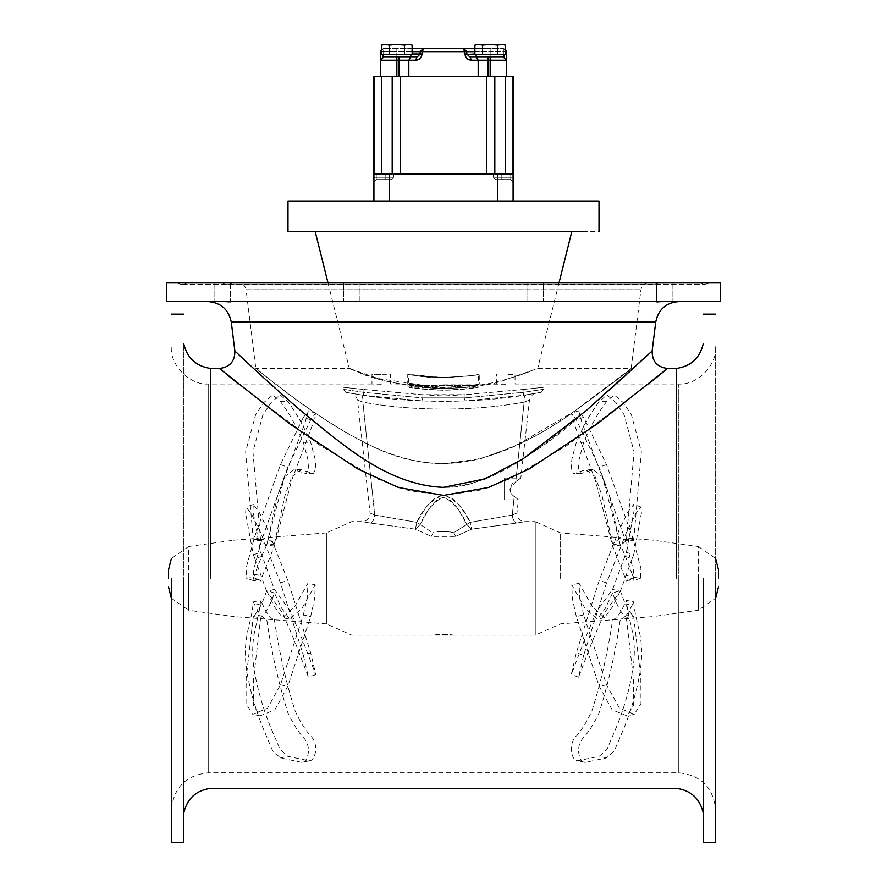 <?xml version="1.0" encoding="UTF-8"?>
<svg xmlns="http://www.w3.org/2000/svg" width="887" height="887" viewBox="0 0 887 887"><rect width="100%" height="100%" fill="white"/><g stroke="black" fill="none" stroke-linecap="round" stroke-linejoin="round"><path stroke-width="0.67" stroke-dasharray="4.43 3.33" d="M624.714 576.306L632.165 574.188L633.684 578.446L626.377 580.974L612.595 546.026L595.487 480.732L574.532 424.84L571.394 413.264L576.328 419.873L599.235 467.172L625.191 539.684L633.617 570.951L633.085 580.797L627.464 579.976L626.377 580.974M633.684 578.446L634.77 577.448L640.392 578.269L640.924 568.423L632.498 537.156L606.542 464.644L583.635 417.345L576.328 419.873M583.635 417.345L578.701 410.736L581.927 422.545L603.105 479.213L620.335 545.195L612.595 546.026M632.165 574.188C627.907 562.247 623.96 552.579 620.335 545.195M624.714 616.155L632.165 614.791L633.684 616.476L626.377 618.039L624.714 616.155C620.434 611.886 616.398 604.147 612.595 592.937L605.488 608.116L597.206 619.17L584.777 607.928L571.782 584.855L572.326 598.415L576.328 616.52L599.235 686.394L612.174 709.855L626.976 715.876L633.673 705.087L633.529 679.575L626.377 618.039M633.684 616.476L640.835 678.012L640.979 703.524L634.283 714.312L619.481 708.292L606.542 684.831L583.635 614.957L576.328 616.52M583.635 614.957L579.632 596.851L579.089 583.291L592.084 606.364L604.513 617.607L612.995 606.12L620.335 590.664L612.595 592.937M632.165 614.791C627.907 609.979 623.96 601.94 620.335 590.664M624.714 603.825L632.165 605.078L633.684 601.874L626.377 600.311L624.714 603.825C620.434 613.349 616.398 618.66 612.595 619.747C607.872 651.978 600.976 682.358 591.906 710.897C586.551 722.462 581.129 731.032 575.652 736.642C567.414 746.366 572.658 759.904 576.328 760.469L577.792 760.835L599.235 756.356L607.085 749.149L617.23 725.178C624.359 707.15 629.57 688.811 632.841 670.184C637.886 634.549 628.451 624.958 626.377 600.311M633.684 601.874C635.757 626.521 645.193 636.112 640.148 671.747C636.877 690.374 631.666 708.713 624.537 726.741L614.392 750.712L606.542 757.919L585.098 762.399L576.328 760.469M583.635 762.033C579.965 761.467 574.721 747.929 582.959 738.206C588.436 732.595 593.858 724.025 599.213 712.461C608.415 683.223 615.456 652.133 620.335 619.17L612.595 619.747M632.165 605.078C627.907 614.059 623.96 618.76 620.335 619.17L653.907 616.532L653.907 540.294L698.357 546.536L698.357 610.245L715.643 598.226M624.714 556.349L632.165 558.488L633.684 554.818L626.377 552.291L612.595 589.4L596.729 611.021L583.879 641.589L571.25 674.619L576.328 652.799L599.235 580.375L618.949 530.404L628.107 511.622L633.684 504.492L634.083 510.701L626.377 552.291M633.684 554.818L641.39 513.229L640.979 507.02L635.414 514.15L626.255 532.943L606.542 582.903L583.635 655.327L576.328 652.799M583.635 655.327L578.557 677.147L591.374 643.618L604.335 612.972L620.335 591.319L612.595 589.4M632.165 558.488L620.335 591.319M624.714 539.34L632.165 539.407L633.684 540.349L626.377 540.349L620.889 537.655L612.595 543.842L602.107 495.833L595.055 476.507L585.753 469.733L573.556 473.669L571.15 468.524L571.882 459.089L576.328 442.291C583.358 425.815 590.997 412.278 599.235 401.645L606.874 394.892L615.988 402.643L624.115 414.817L634.05 451.705L626.377 540.349M633.684 540.349L641.356 451.705L631.422 414.817L623.295 402.643L614.181 394.892L606.542 401.645C598.304 412.278 590.664 425.815 583.635 442.291L576.328 442.291M583.635 442.291L579.189 459.089L578.457 468.524L580.852 473.669L593.059 469.733L602.517 476.774L609.635 496.709L620.335 545.605L612.595 543.842M632.165 539.407L629.16 538.298L620.335 545.605M629.16 538.298L653.907 540.25L653.907 616.532L653.907 540.25L653.907 616.487L698.357 610.245M560.595 578.402L560.595 532.91L560.595 578.402M535.859 393.251C533.109 393.451 530.98 395.713 529.495 400.048L520.824 478.093L504.149 478.093L504.149 488.97C504.149 503.007 504.149 503.007 504.149 488.97C504.149 474.933 504.149 474.933 504.149 488.97L504.149 499.858L518.407 499.858L516.944 512.996C516.622 517.864 519.205 520.736 524.672 521.634L535.249 521.634L535.249 635.147L535.249 521.634L535.249 635.147L535.249 521.634L560.595 532.921L620.889 537.655M443.5 387.331C465.22 386.211 477.151 385.102 479.268 384.004C480.92 384.681 438.688 389.881 418.209 385.657C395.414 381.465 412.854 386.621 443.5 387.331L407.732 384.004L407.732 374.281L443.5 377.563C465.22 376.454 477.151 375.367 479.268 374.281C480.92 374.935 438.688 380.091 418.209 375.911C395.414 371.764 412.854 376.864 443.5 377.563M505.701 384.226L479.268 384.004L479.268 374.281L478.492 374.281L478.492 384.004L443.5 384.004M715.643 346.684L715.643 842.65L715.643 346.684C717.306 365.156 696.783 385.679 678.322 384.004L678.322 578.391L678.322 384.004L515.037 384.004L515.037 374.281L505.701 374.502M381.299 384.226L371.963 384.004L371.963 374.281L381.299 374.502M407.732 384.004L390.624 384.004L390.624 374.281L371.963 374.281M328.002 282.931L349.323 368.46L255.844 368.46C255.134 367.717 280.026 388.606 313.056 411.501C345.808 433.798 393.695 464.001 443.5 463.69C519.505 461.517 583.79 403.142 615.279 381.033C649.107 353.547 625.734 374.658 573.944 411.501C548.454 430.916 517.232 446.682 480.288 458.823C442.702 467.759 406.556 463.513 371.875 446.061C307.434 414.584 256.598 367.639 255.844 368.46L246.065 289.739L640.935 289.739L246.065 289.739C245.178 285.559 242.606 283.286 238.348 282.931L648.652 282.931L238.348 282.931M443.5 463.69L480.067 458.878L514.737 446.239L573.357 411.912L631.156 368.46L537.677 368.46L508.284 378.705C464.378 396.91 380.756 384.703 357.173 371.509C328.301 358.403 380.534 387.807 443.5 388.351C480.011 388.694 515.491 377.141 530.027 371.431L508.284 378.705M654.728 282.931L232.272 282.931L654.728 282.931L659.651 284.683L664.585 282.931L222.415 282.931L664.585 282.931M234.867 350.986C235.698 350.675 290.903 407.266 354.179 452.348C388.007 476.685 432.878 497.396 475.62 482.24C516.655 465.01 551.703 442.668 580.785 415.216C638.751 365.366 673.033 330.773 637.997 364.224C620.612 380.966 595.643 402.809 563.068 429.751C530.093 455.075 490.433 486.564 443.5 487.362M667.567 368.46L663.432 371.853M649.395 383.295L566.804 445.584L510.502 478.57L478.315 490.622L443.555 495.434L408.785 490.644L376.576 478.603L320.096 445.518L237.672 383.339M226.562 374.303L219.433 368.46M676.204 578.391L676.204 368.46M210.796 578.391L210.796 368.46M543.31 282.931L543.31 301.591L543.31 282.931L526.978 282.931L543.31 282.931L526.978 282.931L543.31 282.931L526.978 282.931L526.978 301.591L657.212 301.946M540.915 301.591L663.543 301.591C683.888 301.591 683.888 301.591 663.543 301.591C683.888 301.591 683.888 301.591 663.543 301.591L657.988 301.913M664.751 282.931L656.591 282.931L656.591 301.835L656.591 282.931L672.911 282.931L664.751 282.931C637.121 282.931 692.392 282.931 664.751 282.931M664.751 301.591L658.187 301.591M343.69 282.931L343.69 301.591L343.69 282.931L360.022 282.931L343.69 282.931L360.022 282.931L343.69 282.931L360.022 282.931L359.934 301.591L527.066 301.591L227.915 301.835M346.085 301.591L222.249 301.591M229.012 301.913L230.409 301.835L230.409 282.931L222.249 282.931C249.879 282.931 194.608 282.931 222.249 282.931L230.409 282.931L230.409 301.835L228.813 301.591M208.123 301.591L223.457 301.591L208.123 301.591M720.299 301.591L166.701 301.591M720.299 282.931L166.701 282.931M709.423 282.931L177.577 282.931L709.423 282.931L704.755 284.483L700.087 282.931L186.913 282.931L700.087 282.931M177.577 282.931C180.693 284.971 183.797 284.971 186.913 282.931M222.415 282.931C225.708 285.226 228.99 285.226 232.272 282.931M171.357 578.391L171.357 810.097C173.575 787.434 186.015 774.983 208.678 772.777L678.322 772.777C700.985 774.983 713.425 787.434 715.643 810.097L715.643 578.391M371.963 384.004L208.678 384.004L208.678 578.391L208.678 384.004C190.217 385.679 169.694 365.156 171.357 346.684M183.797 343.934L183.797 812.847L183.797 343.934M183.797 812.847L183.797 578.391M349.323 368.46L377.674 378.394L443.5 388.351M703.203 578.391L703.203 812.847M315.207 231.607L534.218 231.607C583.158 231.607 583.158 231.607 534.218 231.607L352.782 231.607C303.842 231.607 303.842 231.607 352.782 231.607L571.793 231.607M434.164 635.147L452.836 635.147L434.164 635.147C433.599 634.316 453.401 634.316 452.836 635.147C453.401 634.316 433.599 634.316 434.164 635.147L351.751 635.147L326.405 623.871L326.405 532.921L326.405 623.871L326.405 532.921L266.111 537.655L262.286 539.34L254.835 539.407L253.316 540.349L260.623 540.349L262.286 539.34M274.405 546.026L266.665 545.195C263.04 552.579 259.093 562.247 254.835 574.188L262.286 576.306L274.405 546.026L291.513 480.732L312.468 424.84L315.606 413.264L310.672 419.873L287.765 467.172L261.809 539.684L253.383 570.951L253.915 580.797L259.536 579.976L260.623 580.974L262.286 576.306M254.835 574.188L253.316 578.446L252.23 577.448L246.608 578.269L246.076 568.423L254.502 537.156L280.458 464.644L303.365 417.345L310.672 419.873M303.365 417.345L308.299 410.736L305.073 422.545L283.895 479.213L266.665 545.195M253.316 578.446L260.623 580.974M274.405 592.937L266.665 590.664C263.04 601.94 259.093 609.979 254.835 614.791L262.286 616.155C266.566 611.886 270.602 604.147 274.405 592.937L281.512 608.116L289.794 619.17L302.223 607.928L315.218 584.855L314.674 598.415L310.672 616.52L287.765 686.394L274.826 709.855L260.024 715.876L253.327 705.087L253.471 679.575L260.623 618.039L262.286 616.155M254.835 614.791L253.316 616.476L246.165 678.012L246.021 703.524L252.717 714.312L267.519 708.292L280.458 684.831L303.365 614.957L310.672 616.52M303.365 614.957L307.368 596.851L307.911 583.291L294.916 606.364L282.487 617.607L274.005 606.12L266.665 590.664M253.316 616.476L260.623 618.039M274.405 619.747C279.128 651.978 286.024 682.358 295.094 710.897C300.449 722.462 305.871 731.032 311.348 736.642C319.586 746.366 314.342 759.904 310.672 760.469L309.208 760.835L287.765 756.356L279.915 749.149L269.77 725.178C262.641 707.15 257.43 688.811 254.159 670.184C249.114 634.549 258.549 624.958 260.623 600.311L262.286 603.825C266.566 613.349 270.602 618.66 274.405 619.747L233.093 616.532L233.093 540.25L233.093 578.391L233.093 540.294L188.643 546.536L188.643 610.245L171.357 598.226M303.365 762.033C307.035 761.467 312.279 747.929 304.041 738.206C298.564 732.595 293.142 724.025 287.787 712.461C278.585 683.223 271.544 652.133 266.665 619.17C263.04 618.76 259.093 614.059 254.835 605.078L253.316 601.874C251.243 626.521 241.807 636.112 246.852 671.747C250.123 690.374 255.334 708.713 262.463 726.741L272.608 750.712L280.458 757.919L301.902 762.399L310.672 760.469M253.316 601.874L260.623 600.311M254.835 605.078L262.286 603.825M274.405 589.4L266.665 591.319L254.835 558.488L262.286 556.349L274.405 589.4L290.271 611.021L303.121 641.589L315.75 674.619L310.672 652.799L287.765 580.375L268.051 530.404L258.893 511.622L253.316 504.492L252.917 510.701L260.623 552.291L262.286 556.349M254.835 558.488L253.316 554.818L245.61 513.229L246.021 507.02L251.586 514.15L260.745 532.943L280.458 582.903L303.365 655.327L310.672 652.799M303.365 655.327L308.443 677.147L295.626 643.618L282.665 612.972L266.665 591.319M253.316 554.818L260.623 552.291M254.835 539.407L257.84 538.298L233.093 540.25L233.093 616.487L233.093 578.391L233.093 616.487L188.643 610.245M253.316 540.349L245.644 451.705L255.578 414.817L263.705 402.643L272.819 394.892L280.458 401.645C288.696 412.278 296.336 425.815 303.365 442.291L307.811 459.089L308.543 468.524L306.148 473.669L293.941 469.733L284.483 476.774L277.365 496.709L266.665 545.605L274.405 543.842L266.111 537.655M274.405 543.842L284.893 495.833L291.945 476.507L301.247 469.733L313.444 473.669L315.85 468.524L315.118 459.089L310.672 442.291C303.642 425.815 296.003 412.278 287.765 401.645L280.126 394.892L271.012 402.643L262.885 414.817L252.95 451.705L260.623 540.349M303.365 442.291L310.672 442.291M257.84 538.298L266.665 545.605M267.896 619.27L326.405 623.883L326.405 532.91L326.405 623.883L326.405 532.91L351.751 521.634L362.328 521.634C367.795 520.747 370.378 517.864 370.056 512.996L357.505 400.048C356.02 395.713 353.891 393.451 351.141 393.251M443.5 377.418C464.755 376.365 476.419 375.312 478.492 374.281C476.419 375.312 464.755 376.365 443.5 377.418C464.755 376.365 476.419 375.312 478.492 374.281C476.419 375.312 464.755 376.365 443.5 377.418C422.245 376.365 410.581 375.312 408.508 374.281C410.581 375.312 422.245 376.365 443.5 377.418C422.245 376.365 410.581 375.312 408.508 374.281C410.581 375.312 422.245 376.365 443.5 377.418M287.987 231.607L599.002 231.607M523.873 389.415C549.973 386.61 549.973 386.61 523.873 389.415C549.973 386.61 549.973 386.61 523.873 389.415L465.076 394.704L523.873 389.415L523.873 392.276C549.929 388.329 549.929 388.329 523.873 392.276C549.929 388.329 549.929 388.329 523.873 392.276L523.186 395.347C546.835 391.378 546.835 391.378 523.186 395.347C546.835 391.378 546.835 391.378 523.186 395.347L464.034 400.979L523.186 395.347L523.873 392.276L465.076 397.875L523.873 392.276L523.873 389.415M421.924 394.704L443.5 395.979L465.076 394.704L421.924 394.704L363.127 389.415L421.924 394.704L421.924 397.875L465.076 397.875L464.034 400.979L422.966 400.979L464.034 400.979L465.076 397.875L421.924 397.875L422.966 400.979L363.814 395.347L422.966 400.979L421.924 397.875L363.127 392.276L363.814 395.347C340.164 391.378 340.164 391.378 363.814 395.347C340.164 391.378 340.164 391.378 363.814 395.347L363.127 392.276C337.071 388.329 337.071 388.329 363.127 392.276C337.071 388.329 337.071 388.329 363.127 392.276L421.924 397.875L421.924 394.704M363.127 389.415C337.027 386.61 337.027 386.61 363.127 389.415C337.027 386.61 337.027 386.61 363.127 389.415L363.127 392.276L363.127 389.415M345.73 392.265L343.202 389.205L343.202 387.12L408.519 387.12L421.624 389.038L443.5 390.291C466.351 389.016 477.96 387.974 478.315 387.142C473.093 388.905 458.657 389.892 435.007 390.103C395.779 385.557 403.674 387.918 443.5 390.291L458.79 389.681L478.481 387.12L543.798 387.12L543.798 389.205L541.27 392.265M449.066 531.734L437.923 531.734L433.166 532.688L431.37 536.413L455.63 536.413L453.834 532.688L449.077 531.734L453.834 532.688L466.773 524.55L471.707 529.173L470.11 522.354L453.834 532.688L455.63 536.413L471.707 529.173L455.63 536.413L431.37 536.413L433.166 532.688L437.923 531.734L449.066 531.734M431.115 531.745L420.227 524.55L415.293 529.173L431.37 536.413L415.293 529.173L416.89 522.354L415.293 529.173L370.677 523.097L415.293 529.173L420.227 524.55L416.89 522.354L420.227 524.55C425.272 512.043 432.523 503.084 441.992 497.651C453.9 497.374 460.475 513.595 466.773 524.55L471.707 529.173L516.323 523.097L471.707 529.173L470.11 522.354L512.265 515.07C512.753 519.272 514.105 521.944 516.323 523.097C527.266 521.257 527.266 521.257 516.323 523.097C527.266 521.257 527.266 521.257 516.323 523.097C514.105 521.944 512.753 519.272 512.265 515.07C518.385 512.442 518.385 512.442 512.265 515.07C518.385 512.442 518.385 512.442 512.265 515.07L470.11 522.354C463.435 511.433 456.129 495.245 441.682 495.523C430.35 500.944 422.079 509.892 416.89 522.354C423.576 511.433 430.871 495.245 445.318 495.523C456.65 500.944 464.921 509.892 470.11 522.354L466.773 524.55C461.728 512.043 454.477 503.084 445.008 497.651C433.1 497.374 426.525 513.595 420.227 524.55L431.115 531.745M437.923 531.734L449.077 531.745L437.923 531.734M416.89 522.354L374.735 515.07C374.247 519.272 372.895 521.944 370.677 523.097C359.734 521.257 359.734 521.257 370.677 523.097C359.734 521.257 359.734 521.257 370.677 523.097C372.895 521.944 374.247 519.272 374.735 515.07C368.615 512.442 368.615 512.442 374.735 515.07C368.615 512.442 368.615 512.442 374.735 515.07L416.89 522.354M524.128 402.133C474.667 411.391 412.111 411.38 362.872 402.133C355.864 399.427 355.864 399.427 362.872 402.133C355.864 399.427 355.864 399.427 362.872 402.133C363.149 397.93 362.384 395.502 360.599 394.848C411.113 403.463 475.643 403.474 526.401 394.848C538.775 392.786 538.775 392.786 526.401 394.848C538.775 392.786 538.775 392.786 526.401 394.848C524.616 395.502 523.851 397.93 524.128 402.133C523.851 397.93 524.616 395.502 526.401 394.848C475.887 403.463 411.357 403.474 360.599 394.848C348.225 392.786 348.225 392.786 360.599 394.848C348.225 392.786 348.225 392.786 360.599 394.848C362.384 395.502 363.149 397.93 362.872 402.133C412.333 411.391 474.9 411.38 524.128 402.133C531.136 399.427 531.136 399.427 524.128 402.133C531.136 399.427 531.136 399.427 524.128 402.133L515.779 481.652C509.116 482.938 508.717 495.29 514.238 496.354C511.755 495.079 510.302 492.618 509.881 488.97L515.779 481.652C522.266 477.151 522.266 477.151 515.779 481.652C522.266 477.151 522.266 477.151 515.779 481.652L524.128 402.133M514.238 496.354C519.582 500.756 519.582 500.756 514.238 496.354C519.582 500.756 519.582 500.756 514.238 496.354L512.265 515.07L514.238 496.354M443.5 388.761C423.199 387.686 412.045 386.621 410.071 385.568C407.987 389.038 478.991 389.027 476.929 385.568C474.944 386.621 463.801 387.686 443.5 388.761M408.519 387.12L410.06 385.568L476.929 385.557L410.071 385.557L408.508 384.004L408.508 374.281L407.732 374.281M373.915 174.151L373.782 76.504L513.218 76.504L513.218 174.151L501.82 174.151C490.788 174.151 490.788 174.151 501.82 174.151C490.788 174.151 490.788 174.151 501.82 174.151C490.788 174.151 490.788 174.151 501.82 174.151C490.788 174.151 490.788 174.151 501.82 174.151L513.085 174.151L513.085 181.924L513.085 174.151L513.085 181.924L513.085 174.151L373.915 174.151L513.085 174.151L373.915 174.151L376.243 174.151L376.243 177.256L385.18 177.256L385.18 174.151L385.18 179.595L376.243 179.595L385.18 179.595C393.207 179.595 393.207 179.595 385.18 179.595C393.207 179.595 393.207 179.595 385.18 179.595L376.243 179.595L385.18 179.595C393.207 179.595 393.207 179.595 385.18 179.595C393.207 179.595 393.207 179.595 385.18 179.595L385.18 177.256C396.212 177.256 396.212 177.256 385.18 177.256C396.212 177.256 396.212 177.256 385.18 177.256L385.18 174.151L385.18 177.256L373.915 177.256L373.915 181.924L373.915 174.151L373.915 181.924L373.915 177.256L376.243 177.256L376.243 174.151L385.18 174.151C396.212 174.151 396.212 174.151 385.18 174.151C396.212 174.151 396.212 174.151 385.18 174.151L376.243 174.151L385.18 174.151C396.212 174.151 396.212 174.151 385.18 174.151C396.212 174.151 396.212 174.151 385.18 174.151L373.915 174.151L373.915 201.282L389.46 201.282L373.915 201.282M497.54 201.282L389.46 201.282L513.085 201.282L497.54 201.282L497.54 174.151M463.713 48.519L466.828 51.623L463.713 48.519L466.828 51.623L466.828 53.963L469.933 57.067L471.54 60.183C467.748 60.006 465.542 57.932 464.943 53.963L463.713 48.519L503.372 48.519L474.889 48.519M412.111 48.519L383.627 48.519L423.287 48.519L422.057 53.963C421.458 57.932 419.252 60.006 415.46 60.183L417.067 57.067L383.627 57.067L410.847 57.067L410.847 54.584L401.445 54.584L412.111 54.584L412.111 45.093L408.297 44.35L404.483 45.093L396.844 44.35L389.216 45.093L385.401 44.35L408.297 44.35L412.111 45.093L410.071 44.35M410.847 54.584L381.587 54.584L392.254 54.584L381.587 54.584L381.587 45.093L385.401 44.35C383.062 44.35 383.062 44.35 385.401 44.35C383.062 44.35 383.062 44.35 385.401 44.35L389.216 45.093L396.844 44.35L404.483 45.093L408.297 44.35C410.637 44.35 410.637 44.35 408.297 44.35C410.637 44.35 410.637 44.35 408.297 44.35L385.401 44.35C383.062 44.35 383.062 44.35 385.401 44.35L389.216 45.093L396.844 44.35L404.483 45.093L408.297 44.35L412.111 45.093M404.483 54.584L404.483 45.093M389.216 54.584L389.216 45.093M408.297 44.35C410.637 44.35 410.637 44.35 408.297 44.35L385.401 44.35M392.254 54.584L401.445 54.584L392.254 54.584M383.095 54.584L387.697 54.584L383.095 54.584M380.523 76.504L380.523 51.623L383.627 51.623L383.627 48.519L381.587 49.284M478.182 76.504L488.083 76.504L478.182 76.504L478.182 60.183L471.54 60.183M396.844 76.504L396.844 60.183L380.523 60.183L383.627 57.067L383.627 53.963L383.627 57.067L382.851 57.067L401.068 57.067L383.627 57.067L396.844 57.067L383.627 57.067L380.523 60.183L383.627 57.067L417.067 57.067L420.172 53.963L417.067 57.067L420.172 53.963L420.172 51.623L420.172 53.963L420.172 51.623L423.287 48.519M497.784 45.093L490.156 44.35L478.703 44.35L474.889 45.093L478.703 44.35C476.363 44.35 476.363 44.35 478.703 44.35L497.784 45.093L501.598 44.35L505.413 45.093L501.598 44.35C503.938 44.35 503.938 44.35 501.598 44.35C503.938 44.35 503.938 44.35 501.598 44.35L478.703 44.35L482.517 45.093L501.598 44.35L497.784 45.093L497.784 54.584L497.784 45.093L501.598 44.35C503.938 44.35 503.938 44.35 501.598 44.35L490.156 44.35L497.784 45.093L497.784 54.584L476.408 54.584L504.149 54.584L485.555 54.584L504.149 54.584L504.149 57.067L476.153 57.067L503.372 57.067L476.153 57.067L503.372 57.067L506.477 60.183L503.372 57.067L504.149 57.067L476.208 57.067L478.182 60.183L506.477 60.183L503.372 57.067L503.372 51.623L506.477 51.623L506.477 76.504M505.413 49.284L503.372 48.519L503.372 51.623L466.828 51.623L466.828 53.963L469.933 57.067L466.828 53.963L503.372 53.963L490.156 53.963L490.156 76.504L488.083 76.504L490.156 76.504M412.111 53.963L396.844 53.963L396.844 57.067L396.844 51.623L380.523 51.623L383.627 48.519L383.627 51.623L466.828 51.623L466.828 53.963L464.943 53.963M476.153 54.584L476.208 57.067M503.372 48.519L506.477 51.623L503.372 51.623L503.372 48.519M513.085 174.151L513.085 201.282M501.82 179.595L510.757 179.595L501.82 179.595C493.793 179.595 493.793 179.595 501.82 179.595C493.793 179.595 493.793 179.595 501.82 179.595C493.793 179.595 493.793 179.595 501.82 179.595C493.793 179.595 493.793 179.595 501.82 179.595L510.757 179.595L501.82 179.595L501.82 177.256C490.788 177.256 490.788 177.256 501.82 177.256C490.788 177.256 490.788 177.256 501.82 177.256L510.757 177.256L501.82 177.256C490.788 177.256 490.788 177.256 501.82 177.256C490.788 177.256 490.788 177.256 501.82 177.256L501.82 179.595M513.085 181.924L510.757 179.595L513.085 181.924M376.243 179.595L373.915 181.924L376.243 179.595L373.915 181.924L376.243 179.595L376.243 174.151L376.243 179.595L376.243 177.256L385.18 177.256C396.212 177.256 396.212 177.256 385.18 177.256C396.212 177.256 396.212 177.256 385.18 177.256L376.243 177.256L376.243 179.595M400.237 76.504L400.237 174.151M486.763 76.504L486.763 174.151M497.784 54.584L474.889 54.584L481.009 54.584L474.889 54.584L474.889 45.093L478.703 44.35C476.363 44.35 476.363 44.35 478.703 44.35C476.363 44.35 476.363 44.35 478.703 44.35L482.517 45.093L478.703 44.35M504.149 54.584L505.413 54.584L503.905 54.584L505.413 54.584L505.413 45.093L503.372 44.35M482.517 54.584L482.517 45.093L490.156 44.35L482.517 45.093L482.517 54.584L482.517 45.093M501.598 44.35L505.413 45.093M287.987 201.282L599.002 201.282L287.987 201.282M606.542 464.644L599.235 467.172M606.542 684.831L599.235 686.394M606.542 757.919L599.235 756.356M606.542 582.903L599.235 580.375M606.542 401.645L599.235 401.645M698.357 578.391L698.357 610.245L698.357 578.391M655.726 322.036L231.274 322.036M208.678 578.391L208.678 772.777L208.678 578.391M678.322 578.391L678.322 772.777L678.322 578.391M280.458 464.644L287.765 467.172M280.458 684.831L287.765 686.394M280.458 757.919L287.765 756.356M280.458 582.903L287.765 580.375M280.458 401.645L287.765 401.645M188.643 578.391L188.643 610.245L188.643 578.391M374.735 515.07L362.872 402.133L374.735 515.07M465.076 394.704L465.076 397.875L465.076 394.704M412.111 51.623L396.844 51.623L396.844 48.519L396.844 53.963L383.627 53.963L422.057 53.963M474.889 51.623L490.156 51.623L490.156 53.963L474.889 53.963M503.372 57.067L503.372 53.963L506.477 53.963L503.372 53.963L503.372 51.623L490.156 51.623L490.156 48.519L490.156 57.067M488.083 57.067L488.083 76.504M398.917 76.504L398.917 60.183L396.844 60.183L396.844 57.067M383.627 51.623L383.627 53.963L380.523 53.963L383.627 53.963L383.627 51.623M383.627 48.84L381.831 49.827M415.46 60.183L398.917 60.183L398.917 57.067M408.818 76.504L408.818 60.183L410.792 57.067M389.46 174.151L389.46 201.282M501.82 174.151L501.82 177.256L510.757 177.256L510.757 179.595L510.757 174.151L510.757 177.256L501.82 177.256L501.82 174.151M385.18 177.256L385.18 179.595L385.18 177.256M513.085 177.256L510.757 177.256L510.757 179.595L510.757 174.151L510.757 177.256L513.085 177.256M376.243 177.256L373.915 177.256L376.243 177.256M373.992 76.504L373.992 174.151M381.61 76.504L381.61 174.151M392.187 76.504L392.187 174.151M494.813 76.504L494.813 174.151M505.39 76.504L505.39 174.151M513.008 76.504L513.008 174.151M634.77 577.448L627.464 579.976M640.392 578.269L633.085 580.797M578.701 410.736L571.394 413.264M634.283 714.312L626.976 715.876M579.089 583.291L571.782 584.855M604.513 617.607L597.206 619.17M585.098 762.399L577.792 760.835M640.979 507.02L633.684 504.492M578.557 677.147L571.25 674.619M614.181 394.892L606.874 394.892M580.852 473.669L573.556 473.669M593.059 469.733L585.753 469.733M698.357 546.536L715.643 558.555M452.836 635.147L535.249 635.147L560.595 623.871L619.104 619.27M496.376 384.004L496.376 374.281M631.156 368.46L640.935 289.739C641.8 285.536 644.372 283.263 648.652 282.931M526.978 282.931L526.978 301.591M672.911 282.931L672.911 301.591L672.911 282.931M360.022 282.931L360.022 301.591M214.089 282.931L214.089 301.591L214.089 282.931M182.245 284.483L704.755 284.483L182.245 284.483M227.349 284.683L659.651 284.683L227.349 284.683M558.998 282.931L537.677 368.46M315.606 413.264L308.299 410.736M253.915 580.797L246.608 578.269M259.536 579.976L252.23 577.448M289.794 619.17L282.487 617.607M315.218 584.855L307.911 583.291M260.024 715.876L252.717 714.312M309.208 760.835L301.902 762.399M315.75 674.619L308.443 677.147M253.316 504.492L246.021 507.02M280.126 394.892L272.819 394.892M301.247 469.733L293.941 469.733M313.444 473.669L306.148 473.669M188.643 546.536L171.357 558.555M478.492 384.004L476.929 385.557L478.481 387.12M381.587 45.093L383.627 44.35M493.261 177.256L493.261 174.151L493.261 177.256L495.6 179.595L493.261 177.256M393.739 177.256L393.739 174.151L393.739 177.256L391.4 179.595L393.739 177.256M382.851 57.067L382.851 54.584M474.889 45.093L476.929 44.35"/><path stroke-width="1.33" d="M718.437 578.391L718.437 569.642L718.437 578.391M443.5 487.362C384.991 485.189 338.346 440.517 300.837 410.648C263.639 378.716 234.634 350.609 234.867 350.986C234.922 361.408 229.777 367.229 219.433 368.46L289.905 424.008L358.015 469.09L398.44 487.495L443.5 495.423L488.604 487.473L529.073 469.046L597.239 423.897L667.567 368.46C657.223 367.229 652.078 361.408 652.133 350.986L586.296 410.537L522.798 459.022L485.267 478.825L443.5 487.362M663.432 371.853L649.395 383.295M237.672 383.339L226.562 374.303M652.133 350.986L655.726 322.036L231.274 322.036L234.867 350.986L231.274 322.036C228.613 309.496 220.896 302.678 208.123 301.591M676.204 578.391L676.204 368.46C690.751 366.398 699.754 358.226 703.203 343.934M210.796 578.391L210.796 368.46C196.249 366.398 187.246 358.226 183.797 343.934M657.212 301.946L657.988 301.913M663.543 301.591L656.591 301.835M539.995 301.591L527.066 301.591M359.934 301.591L347.005 301.591M223.457 301.591L230.409 301.835M227.915 301.835L229.012 301.913M166.701 301.591L720.299 301.591L720.299 282.931L166.701 282.931L166.701 301.591M171.357 578.391L171.357 842.65L171.357 578.391M183.797 578.391L183.797 842.65L183.797 578.391M715.643 578.391L715.643 842.65L715.643 578.391M703.203 578.391L703.203 842.65L703.203 578.391M168.563 578.391L168.563 569.642L168.563 578.391M333.534 231.607L587.172 231.607L287.987 231.607L287.987 201.282L599.002 201.282L287.987 201.282M513.085 201.282L513.085 174.151L373.915 174.151L373.915 201.282M381.587 49.284L380.523 51.623L380.523 76.504L373.782 76.504L373.915 174.151M513.085 174.151L513.218 76.504L506.477 76.504L506.477 51.623L505.413 49.284M474.889 48.519L423.287 48.519L463.713 48.519L464.943 53.963C465.542 57.932 467.748 60.006 471.54 60.183L506.477 60.183L503.372 57.067M410.847 54.584L410.847 57.067L417.067 57.067L415.46 60.183C419.252 60.006 421.458 57.932 422.057 53.963L423.287 48.519L412.111 48.519M385.401 44.35C383.062 44.35 383.062 44.35 385.401 44.35L381.587 45.093L381.587 54.584L412.111 54.584L412.111 45.093L408.297 44.35L404.483 45.093L396.844 44.35L389.216 45.093L385.401 44.35L408.297 44.35C410.637 44.35 410.637 44.35 408.297 44.35M404.483 54.584L404.483 45.093M389.216 54.584L389.216 45.093M400.237 174.151L400.237 76.504L486.763 76.504L486.763 174.151M412.111 51.623L420.172 51.623L420.172 53.963L417.067 57.067L383.627 57.067L380.523 60.183L415.46 60.183M471.54 60.183L469.933 57.067L476.208 57.067L469.933 57.067L476.153 57.067L469.933 57.067L466.828 53.963L466.828 51.623L474.889 51.623M474.889 53.963L466.85 54.384M504.149 54.584L504.149 57.067L476.208 57.067L478.182 60.183L478.182 76.504M463.713 48.519L466.828 51.623L420.172 51.623L423.287 48.519M506.477 51.623L505.413 51.623M380.523 76.504L400.237 76.504M381.587 51.623L380.523 51.623M486.763 76.504L506.477 76.504M501.598 44.35L505.413 45.093L505.413 54.584L497.784 54.584L497.784 45.093L490.156 44.35L501.598 44.35C503.938 44.35 503.938 44.35 501.598 44.35L497.784 45.093M497.784 54.584L482.517 54.584L482.517 45.093L478.703 44.35C476.363 44.35 476.363 44.35 478.703 44.35L490.156 44.35L482.517 45.093M482.517 54.584L474.889 54.584L474.889 45.093L476.929 44.35M478.703 44.35L474.889 45.093M389.46 174.151L389.46 201.282M497.54 174.151L497.54 201.282M408.818 76.504L408.818 60.183L410.792 57.067M398.917 76.504L398.917 57.067M488.083 76.504L488.083 57.067M422.057 53.963L412.111 53.963M464.943 53.963L466.828 53.963M490.156 57.067L490.156 76.504M505.413 53.963L506.477 53.963M396.844 76.504L396.844 57.067M380.523 53.963L381.587 53.963M494.813 76.504L494.813 174.151M392.187 76.504L392.187 174.151M381.61 76.504L381.61 174.151M373.992 76.504L373.992 174.151M505.39 76.504L505.39 174.151M513.008 76.504L513.008 174.151M715.643 598.226L718.437 587.139M715.643 558.555L718.437 569.642M676.204 368.46L667.567 368.46M703.203 812.847C699.81 798.488 690.818 790.317 676.204 788.332L210.796 788.332C196.182 790.317 187.19 798.488 183.797 812.847M210.796 368.46L219.433 368.46M655.726 322.036C658.32 309.419 666.037 302.6 678.877 301.591M171.357 314.131L183.797 314.131M183.797 842.65L171.357 842.65M715.643 314.131L703.203 314.131M715.643 842.65L703.203 842.65M571.793 231.607L558.998 282.931M315.207 231.607L328.002 282.931M171.357 598.226L168.563 587.139M171.357 558.555L168.563 569.642M412.111 45.093L410.071 44.35M381.587 45.093L383.627 44.35M476.153 54.584L476.153 57.067M382.851 57.067L382.851 54.584M505.413 45.093L503.372 44.35M599.002 231.607L599.002 201.282"/></g></svg>
